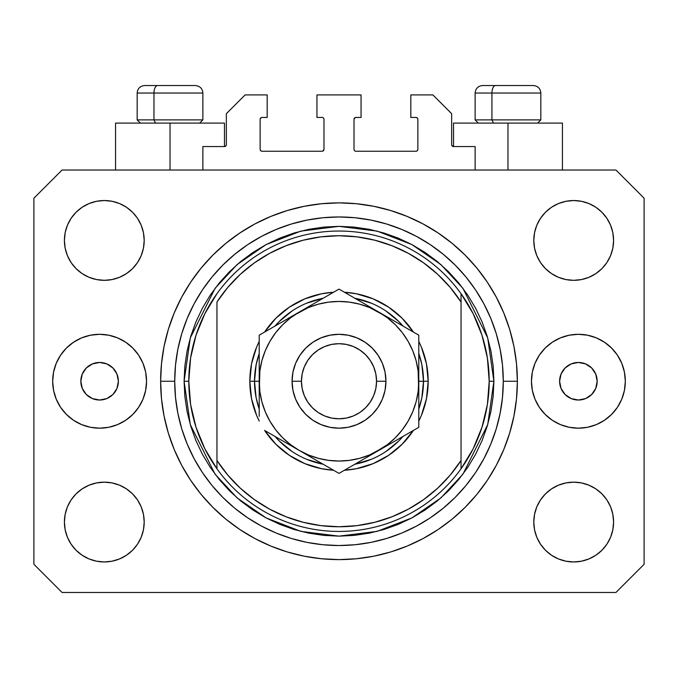 <?xml version="1.0" encoding="UTF-8"?>
<svg xmlns="http://www.w3.org/2000/svg" width="678" height="678" viewBox="0 0 678 678"><rect width="100%" height="100%" fill="white"/><g stroke="black" fill="none" stroke-linecap="round" stroke-linejoin="round"><path stroke-width="1.02" d="M202.875 170.025L202.875 146.55L224.469 146.55L202.875 146.55L202.875 170.025M226.35 144.677L226.35 113.692L226.35 144.677A1.881 1.881 0 0 1 224.469 146.55L225.189 146.406L224.469 146.55L224.469 123.082L170.025 123.082L170.025 170.025L170.025 123.082L115.574 123.082L115.574 170.025L115.574 123.082L224.469 123.082M226.35 113.692L245.122 94.92L267.183 94.92L267.183 117.447L262.022 117.447L267.183 117.447L267.183 94.92L245.122 94.92L226.35 113.692M260.14 119.328L260.14 149.372L260.14 119.328A1.881 1.881 0 0 1 262.022 117.447L261.301 117.591L262.022 117.447M262.022 151.245L322.101 151.245L262.022 151.245A1.881 1.881 0 0 1 260.14 149.372L260.284 150.084L260.14 149.372M323.431 150.694L322.821 151.101L323.982 149.372L323.982 119.328L323.982 149.372A1.881 1.881 0 0 1 322.101 151.245L322.821 151.101L322.101 151.245M322.101 117.447L316.94 117.447L322.101 117.447A1.881 1.881 0 0 1 323.982 119.328L323.838 118.608L323.982 119.328M316.94 117.447L316.94 94.92L316.94 117.447M361.06 94.92L316.94 94.92L361.06 94.92L361.06 117.447L355.899 117.447L361.06 117.447L361.06 94.92M354.569 117.997L355.179 117.591L354.018 119.328L354.018 149.372L354.018 119.328A1.881 1.881 0 0 1 355.899 117.447L355.179 117.591L355.899 117.447M355.899 151.245L415.978 151.245L355.899 151.245A1.881 1.881 0 0 1 354.018 149.372L354.162 150.084L354.018 149.372M417.86 149.372L417.86 119.328L417.86 149.372A1.881 1.881 0 0 1 415.978 151.245L416.699 151.101L415.978 151.245M415.978 117.447L410.817 117.447L415.978 117.447A1.881 1.881 0 0 1 417.86 119.328L417.716 118.608L417.86 119.328M410.817 117.447L410.817 94.92L432.878 94.92L451.65 113.692L451.65 144.677L451.65 113.692L432.878 94.92L410.817 94.92L410.817 117.447M451.794 145.397L453.531 146.55L453.531 123.082L507.975 123.082L507.975 170.025L507.975 123.082L562.426 123.082L453.531 123.082L453.531 146.55L475.125 146.55L453.531 146.55A1.881 1.881 0 0 1 451.65 144.677L451.794 145.397L451.65 144.677M475.125 146.55L475.125 170.025L475.125 146.55M416.699 117.591L417.716 118.608L416.699 117.591M417.716 150.084L416.699 151.101L417.716 150.084M354.569 150.694L354.162 150.084M323.431 117.997L323.838 118.608M261.301 151.101L260.284 150.084L261.301 151.101M260.284 118.608L261.301 117.591L260.284 118.608M226.206 145.397L225.189 146.406M118.387 381.248A18.772 18.772 0 0 1 99.615 400.02A18.772 18.772 0 0 1 80.835 381.248L82.267 374.061L86.335 367.968L92.428 363.9L99.615 362.467L106.802 363.9L112.887 367.968L116.963 374.061L118.387 381.248L116.963 388.426L112.887 394.52L106.802 398.588L99.615 400.02L92.428 398.588L86.335 394.52L82.267 388.426L80.835 381.248A18.772 18.772 0 0 1 99.615 362.467A18.772 18.772 0 0 1 118.387 381.248M597.165 381.248A18.772 18.772 0 0 1 578.385 400.02A18.772 18.772 0 0 1 559.613 381.248L561.037 374.061L565.113 367.968L571.198 363.9L578.385 362.467L585.572 363.9L591.665 367.968L595.733 374.061L597.165 381.248L595.733 388.426L591.665 394.52L585.572 398.588L578.385 400.02L571.198 398.588L565.113 394.52L561.037 388.426L559.613 381.248A18.772 18.772 0 0 1 578.385 362.467A18.772 18.772 0 0 1 597.165 381.248M625.328 381.248A46.935 46.935 0 0 1 578.385 428.182A46.935 46.935 0 0 1 531.45 381.248L532.349 372.086L535.018 363.281L539.357 355.17L545.197 348.051L552.307 342.221L560.426 337.881L569.232 335.212L578.385 334.305L587.546 335.212L596.352 337.881L604.462 342.221L611.573 348.051L617.412 355.17L621.751 363.281L624.421 372.086L625.328 381.248L624.421 390.401L621.751 399.206L617.412 407.325L611.573 414.436L604.462 420.275L596.352 424.606L587.546 427.284L578.385 428.182L569.232 427.284L560.426 424.606L552.307 420.275L545.197 414.436L539.357 407.325L535.018 399.206L532.349 390.401L531.45 381.248A46.935 46.935 0 0 1 578.385 334.305A46.935 46.935 0 0 1 625.328 381.248L624.421 390.401M146.55 381.248A46.935 46.935 0 0 1 99.615 428.182A46.935 46.935 0 0 1 52.672 381.248L53.579 372.086L56.249 363.281L60.588 355.17L66.427 348.051L73.538 342.221L81.648 337.881L90.454 335.212L99.615 334.305L108.768 335.212L117.574 337.881L125.693 342.221L132.803 348.051L138.643 355.17L142.982 363.281L145.651 372.086L146.55 381.248L145.651 390.401L142.982 399.206L138.643 407.325L132.803 414.436L125.693 420.275L117.574 424.606L108.768 427.284L99.615 428.182L90.454 427.284L81.648 424.606L73.538 420.275L66.427 414.436L60.588 407.325L56.249 399.206L53.579 390.401L52.672 381.248A46.935 46.935 0 0 1 99.615 334.305A46.935 46.935 0 0 1 146.55 381.248M517.365 381.248A178.365 178.365 0 0 1 339 559.613A178.365 178.365 0 0 1 160.635 381.248L161.491 363.764L164.059 346.45L168.314 329.466L174.212 312.99L181.696 297.167L190.696 282.15L201.12 268.09L212.875 255.123L225.842 243.368L239.902 232.935L254.92 223.943L270.742 216.46L287.226 210.561L304.202 206.307L321.516 203.739L339 202.875L356.484 203.739L373.798 206.307L390.774 210.561L407.258 216.46L423.08 223.943L438.098 232.935L452.158 243.368L465.125 255.123L476.88 268.09L487.304 282.15L496.304 297.167L503.788 312.99L509.687 329.466L513.941 346.45L516.509 363.764L517.365 381.248L516.509 398.723L513.941 416.046L509.687 433.022L503.788 449.506L496.304 465.328L487.304 480.338L476.88 494.398L465.125 507.364L452.158 519.128L438.098 529.552L423.08 538.552L407.258 546.036L390.774 551.934L373.798 556.18L356.484 558.748L339 559.613L321.516 558.748L304.202 556.18L287.226 551.934L270.742 546.036L254.92 538.552L239.902 529.552L225.842 519.128L212.875 507.364L201.12 494.398L190.696 480.338L181.696 465.328L174.212 449.506L168.314 433.022L164.059 416.046L161.491 398.723L160.635 381.248A178.365 178.365 0 0 1 339 202.875A178.365 178.365 0 0 1 517.365 381.248L503.288 381.248L517.365 381.248M64.41 522.06A39.9 39.9 0 0 1 104.31 482.16A39.9 39.9 0 0 1 144.202 522.06A39.9 39.9 0 0 1 104.31 561.96A39.9 39.9 0 0 1 64.41 522.06L65.173 514.28L67.444 506.788L71.131 499.898L76.097 493.847L82.14 488.889L89.038 485.202L96.522 482.931L104.31 482.16L112.09 482.931L119.574 485.202L126.472 488.889L132.524 493.847L137.481 499.898L141.168 506.788L143.439 514.28L144.202 522.06L143.439 529.84L141.168 537.332L137.481 544.222L132.524 550.273L126.472 555.231L119.574 558.918L112.09 561.189L104.31 561.96L96.522 561.189L89.038 558.918L82.14 555.231L76.097 550.273L71.131 544.222L67.444 537.332L65.173 529.84L64.41 522.06L65.173 514.28L67.444 506.788M613.59 522.06A39.9 39.9 0 0 1 573.69 561.96A39.9 39.9 0 0 1 533.798 522.06L534.561 514.28L536.832 506.788L540.519 499.898L545.476 493.847L551.528 488.889L558.426 485.202L565.91 482.931L573.69 482.16L581.478 482.931L588.962 485.202L595.86 488.889L601.903 493.847L606.869 499.898L610.556 506.788L612.827 514.28L613.59 522.06L612.827 529.84L610.556 537.332L606.869 544.222L601.903 550.273L595.86 555.231L588.962 558.918L581.478 561.189L573.69 561.96L565.91 561.189L558.426 558.918L551.528 555.231L545.476 550.273L540.519 544.222L536.832 537.332L534.561 529.84L533.798 522.06A39.9 39.9 0 0 1 573.69 482.16A39.9 39.9 0 0 1 613.59 522.06L612.827 514.28M613.59 240.427A39.9 39.9 0 0 1 573.69 280.328A39.9 39.9 0 0 1 533.798 240.427L534.561 232.647L536.832 225.164L540.519 218.265L545.476 212.214L551.528 207.256L558.426 203.57L565.91 201.298L573.69 200.535L581.478 201.298L588.962 203.57L595.86 207.256L601.903 212.214L606.869 218.265L610.556 225.164L612.827 232.647L613.59 240.427L612.827 248.216L610.556 255.699L606.869 262.598L601.903 268.641L595.86 273.607L588.962 277.294L581.478 279.556L573.69 280.328L565.91 279.556L558.426 277.294L551.528 273.607L545.476 268.641L540.519 262.598L536.832 255.699L534.561 248.216L533.798 240.427A39.9 39.9 0 0 1 573.69 200.535A39.9 39.9 0 0 1 613.59 240.427L612.827 248.216L610.556 255.699M144.202 240.427A39.9 39.9 0 0 1 104.31 280.328A39.9 39.9 0 0 1 64.41 240.427L65.173 232.647L67.444 225.164L71.131 218.265L76.097 212.214L82.14 207.256L89.038 203.57L96.522 201.298L104.31 200.535L112.09 201.298L119.574 203.57L126.472 207.256L132.524 212.214L137.481 218.265L141.168 225.164L143.439 232.647L144.202 240.427L143.439 248.216L141.168 255.699L137.481 262.598L132.524 268.641L126.472 273.607L119.574 277.294L112.09 279.556L104.31 280.328L96.522 279.556L89.038 277.294L82.14 273.607L76.097 268.641L71.131 262.598L67.444 255.699L65.173 248.216L64.41 240.427A39.9 39.9 0 0 1 104.31 200.535A39.9 39.9 0 0 1 144.202 240.427M615.938 592.47L62.062 592.47L615.938 592.47L644.1 564.308L644.1 198.188L644.1 564.308L615.938 592.47M62.062 170.025L615.938 170.025L62.062 170.025L33.9 198.188L33.9 564.308L33.9 198.188L62.062 170.025M33.9 564.308L62.062 592.47L33.9 564.308M644.1 198.188L615.938 170.025L644.1 198.188M82.14 488.889L89.038 485.202L96.522 482.931L104.31 482.16L112.09 482.931M126.472 488.889L132.524 493.847M141.168 506.788L143.439 514.28M141.168 537.332L137.481 544.222M89.038 558.918L82.14 555.231L76.097 550.273M536.832 506.788L540.519 499.898M565.91 482.931L573.69 482.16L581.478 482.931L588.962 485.202L595.86 488.889L601.903 493.847M601.903 550.273L595.86 555.231L588.962 558.918M536.832 225.164L540.519 218.265M588.962 203.57L595.86 207.256L601.903 212.214M595.86 273.607L588.962 277.294L581.478 279.556L573.69 280.328L565.91 279.556M551.528 273.607L545.476 268.641M536.832 255.699L534.561 248.216M76.097 212.214L82.14 207.256L89.038 203.57M141.168 255.699L137.481 262.598M112.09 279.556L104.31 280.328L96.522 279.556L89.038 277.294L82.14 273.607L76.097 268.641M65.173 248.216L64.41 240.427M476.88 268.09L465.125 255.123L452.158 243.368L465.125 255.123L476.88 268.09M373.798 206.307L356.484 203.739M225.842 243.368L212.875 255.123L201.12 268.09L212.875 255.123L225.842 243.368M181.696 297.167L179.526 301.346M201.12 494.398L212.875 507.364L225.842 519.128L212.875 507.364L201.12 494.398M304.202 556.18L321.516 558.748M452.158 519.128L465.125 507.364L476.88 494.398L465.125 507.364L452.158 519.128M496.304 465.328L498.474 461.142M53.579 372.086L52.672 381.248M533.196 85.53L495.593 85.53A7.509 3.67 90 0 0 491.923 93.039L491.923 119.887L493.482 123.082L491.923 119.887L540.832 119.887L491.923 119.887L491.923 93.039L540.671 93.039M537.646 123.082L540.832 119.887L540.832 93.039C540.383 88.487 537.874 85.987 533.323 85.53C537.874 85.987 540.383 88.487 540.832 93.039L475.125 93.039C475.575 88.487 478.083 85.987 482.634 85.53C478.083 85.987 475.575 88.487 475.125 93.039L475.125 119.887L491.923 119.887L475.125 119.887L478.312 123.082M532.086 85.53L482.711 85.53M475.286 93.039L491.923 93.039A7.509 3.67 -90 0 1 495.593 85.53L482.761 85.53M195.239 85.53L157.635 85.53A7.509 3.67 90 0 0 153.965 93.039L153.965 119.887L155.525 123.082L153.965 119.887L202.875 119.887L153.965 119.887L153.965 93.039L202.714 93.039M199.688 123.082L202.875 119.887L202.875 93.039C202.425 88.487 199.917 85.987 195.366 85.53C199.917 85.987 202.425 88.487 202.875 93.039L137.168 93.039C137.617 88.487 140.126 85.987 144.677 85.53C140.126 85.987 137.617 88.487 137.168 93.039L137.168 119.887L153.965 119.887L137.168 119.887L140.354 123.082M194.128 85.53L144.753 85.53M137.329 93.039L153.965 93.039A7.509 3.67 -90 0 1 157.635 85.53L144.804 85.53M249.818 381.248L254.513 381.248L256.131 397.732L259.208 409.02A84.487 84.487 0 0 1 254.513 381.248L249.818 381.248L251.53 363.849L256.606 347.119L259.208 341.415A89.182 89.182 0 0 0 259.208 421.072L256.606 415.377L251.53 398.647L249.818 381.248M428.182 381.248A89.182 89.182 0 0 1 418.792 421.072L421.394 415.377L426.47 398.647L428.182 381.248L423.487 381.248L428.182 381.248L426.47 363.849L421.394 347.119L418.792 341.415A89.182 89.182 0 0 1 428.182 381.248M413.394 430.437A89.182 89.182 0 0 1 344.407 470.261L356.399 468.71L373.129 463.642L388.545 455.396L402.062 444.31L413.394 430.437M333.593 470.261A89.182 89.182 0 0 1 264.606 430.437L275.938 444.31L289.455 455.396L304.871 463.642L321.601 468.71L333.593 470.261M184.102 381.248L188.798 381.248A150.202 150.202 0 0 0 461.04 468.803A150.202 150.202 0 0 0 489.202 381.248L493.898 381.248L487.702 424.614L462.921 474.185L440.853 497.949L411.893 517.916L377.129 531.374L339 536.145L300.871 531.374L266.107 517.916L237.147 497.949L215.079 474.185L190.298 424.614L184.102 381.248L184.848 396.427L187.077 411.461L190.772 426.208L195.891 440.522L202.391 454.26L210.205 467.303L219.265 479.507L229.469 490.77L240.732 500.983L252.945 510.034L265.979 517.848L279.726 524.348L294.032 529.476L308.778 533.162L323.821 535.4L339 536.145L354.179 535.4L369.222 533.162L383.968 529.476L398.274 524.348L412.021 517.848L425.055 510.034L437.268 500.983L448.531 490.77L458.735 479.507L467.795 467.303L475.609 454.26L482.109 440.522L487.228 426.208L490.923 411.461L493.152 396.427L493.898 381.248L493.152 366.061L490.923 351.026L487.228 336.28L482.109 321.965L475.609 308.227L467.795 295.193L458.735 282.98L448.531 271.717L437.268 261.505L425.055 252.453L412.021 244.639L398.274 238.139L383.968 233.02L369.222 229.325L354.179 227.096L339 226.35L323.821 227.096L308.778 229.325L294.032 233.02L279.726 238.139L265.979 244.639L252.945 252.453L240.732 261.505L229.469 271.717L219.265 282.98L210.205 295.193L202.391 308.227L195.891 321.965L190.772 336.28L187.077 351.026L184.848 366.061L184.102 381.248L190.298 337.873L215.079 288.303L237.147 264.539L266.107 244.572L300.871 231.113L339 226.35L377.129 231.113L411.893 244.572L440.853 264.539L462.921 288.303L487.702 337.873L493.898 381.248L489.202 381.248A150.202 150.202 0 0 0 216.96 293.684A150.202 150.202 0 0 1 461.04 293.684L461.04 302.007L450.268 287.48L437.776 274.395L423.758 262.971L408.436 253.369L392.037 245.75L374.824 240.215L357.052 236.859L339 235.732L320.948 236.859L303.176 240.215L285.963 245.75L269.564 253.369L254.242 262.971L240.224 274.395L227.732 287.48L216.96 302.007L216.96 460.489L227.732 475.015L240.224 488.092L254.242 499.517L269.564 509.119L285.963 516.746L303.176 522.272L320.948 525.628L339 526.755L357.052 525.628L374.824 522.272L392.037 516.746L408.436 509.119L423.758 499.517L437.776 488.092L450.268 475.015L461.04 460.489L461.04 293.684L473.134 313.651L481.99 335.254L487.389 357.967L489.202 381.248L487.389 404.52L481.99 427.233L473.134 448.836L461.04 468.803A150.202 150.202 0 0 1 216.96 468.803L216.96 460.489L216.96 468.803L204.866 448.836L196.01 427.233L190.611 404.52L188.798 381.248L184.102 381.248M160.635 381.248L174.712 381.248A164.288 164.288 0 0 1 339 216.96A164.288 164.288 0 0 1 503.288 381.248L502.491 397.35L500.127 413.292L496.211 428.937L490.779 444.115L483.889 458.684L475.6 472.515L465.998 485.465L455.167 497.415L443.217 508.237L430.276 517.839L416.445 526.128L401.868 533.027L386.689 538.459L371.052 542.375L355.103 544.739L339 545.527L322.898 544.739L306.948 542.375L291.311 538.459L276.132 533.027L261.555 526.128L247.724 517.839L234.783 508.237L222.833 497.415L212.002 485.465L202.4 472.515L194.111 458.684L187.221 444.115L181.789 428.937L177.873 413.292L175.509 397.35L174.712 381.248L175.509 365.145L177.873 349.195L181.789 333.559L187.221 318.372L194.111 303.803L202.4 289.972L212.002 277.022L222.833 265.081L234.783 254.25L247.724 244.648L261.555 236.359L276.132 229.469L291.311 224.037L306.948 220.113L322.898 217.748L339 216.96L355.103 217.748L371.052 220.113L386.689 224.037L401.868 229.469L416.445 236.359L430.276 244.648L443.217 254.25L455.167 265.081L465.998 277.022L475.6 289.972L483.889 303.803L490.779 318.372L496.211 333.559L500.127 349.195L502.491 365.145L503.288 381.248A164.288 164.288 0 0 1 339 545.527A164.288 164.288 0 0 1 174.712 381.248L160.635 381.248M264.606 332.05L275.938 318.185L289.455 307.092L304.871 298.854L321.601 293.777L333.593 292.226A89.182 89.182 0 0 0 264.606 332.05M344.407 292.226L356.399 293.777L373.129 298.854L388.545 307.092L402.062 318.185L413.394 332.05A89.182 89.182 0 0 0 344.407 292.226M216.96 302.007A145.507 145.507 0 0 1 461.04 302.007L461.04 460.489A145.507 145.507 0 0 1 216.96 460.489L216.96 302.007M461.04 468.803L461.04 460.489L461.04 468.803M373.798 556.18L356.484 558.748M181.696 465.328L179.526 461.142M304.202 206.307L321.516 203.739M496.304 297.167L498.474 301.346M418.792 409.012A84.487 84.487 0 0 0 423.487 381.248L418.792 381.248L423.487 381.248A84.487 84.487 0 0 1 418.792 409.012L421.869 397.732L423.487 381.248L421.869 364.764L418.792 353.475A84.487 84.487 0 0 1 423.487 381.248A84.487 84.487 0 0 0 418.792 353.475M371.358 303.193L354.848 298.252A84.487 84.487 0 0 1 402.944 326.025L398.74 321.499L385.943 310.999M292.057 310.999L279.26 321.499L275.048 326.025A84.487 84.487 0 0 1 323.152 298.252L306.642 303.193M259.208 353.475L256.131 364.764L254.513 381.248L259.208 381.248L254.513 381.248A84.487 84.487 0 0 1 259.208 353.475A84.487 84.487 0 0 0 259.208 409.012M306.642 459.294L323.152 464.235A84.487 84.487 0 0 1 275.056 436.463L279.26 440.988L292.057 451.497M385.943 451.497L398.74 440.988L402.952 436.463A84.487 84.487 0 0 1 354.848 464.235L371.358 459.294M216.96 293.684A150.202 150.202 0 0 0 188.798 381.248L190.611 357.967L196.01 335.254L204.866 313.651L216.96 293.684M402.944 326.025A84.487 84.487 0 0 0 354.848 298.252M323.152 298.252A84.487 84.487 0 0 0 275.056 326.025M275.056 436.463A84.487 84.487 0 0 0 323.152 464.235M354.848 464.235A84.487 84.487 0 0 0 402.944 436.463M292.065 381.248L301.447 381.248A37.553 37.553 0 0 1 339 343.695A37.553 37.553 0 0 1 376.553 381.248L385.935 381.248A46.935 46.935 0 0 0 339 334.305A46.935 46.935 0 0 0 292.065 381.248A46.935 46.935 0 0 1 339 334.305A46.935 46.935 0 0 1 385.935 381.248L385.036 390.401L382.367 399.206L378.027 407.325L372.188 414.436L365.078 420.275L356.959 424.606L348.161 427.284L339 428.182L329.839 427.284L321.041 424.606L312.922 420.275L305.812 414.436L299.973 407.325L295.633 399.206L292.964 390.401L292.065 381.248L292.964 372.086L295.633 363.281L299.973 355.17L305.812 348.051L312.922 342.221L321.041 337.881L329.839 335.212L339 334.305L348.161 335.212L356.959 337.881L365.078 342.221L372.188 348.051L378.027 355.17L382.367 363.281L385.036 372.086L385.935 381.248A46.935 46.935 0 0 1 339 428.182A46.935 46.935 0 0 1 292.065 381.248A46.935 46.935 0 0 0 339 428.182A46.935 46.935 0 0 0 385.935 381.248L376.553 381.248L375.832 373.917L373.688 366.874L370.222 360.382L365.552 354.696L359.865 350.026L353.374 346.551L346.322 344.416L339 343.695L331.678 344.416L324.626 346.551L318.135 350.026L312.448 354.696L307.778 360.382L304.312 366.874L302.168 373.917L301.447 381.248L302.168 388.57L304.312 395.613L307.778 402.105L312.448 407.8L318.135 412.47L324.626 415.936L331.678 418.072L339 418.792L346.322 418.072L353.374 415.936L359.865 412.47L365.552 407.8L370.222 402.105L373.688 395.613L375.832 388.57L376.553 381.248A37.553 37.553 0 0 1 339 418.792A37.553 37.553 0 0 1 301.447 381.248L292.065 381.248M418.792 393.206L418.114 370.832L416.08 360.594L412.724 350.712L408.105 341.348L402.308 332.669L395.427 324.821L387.579 317.94L378.9 312.143L339 289.108L259.208 335.178L259.208 369.315M418.792 382.951L418.792 381.248A79.792 79.792 0 0 1 378.9 450.353L418.792 427.318L418.792 335.178L389.24 318.109M418.792 408.571L418.792 410.47M348.534 467.879L368.552 456.319M378.858 450.37L368.569 456.311L387.579 444.548L395.427 437.666L402.308 429.818L408.105 421.14L412.724 411.783L416.08 401.893L418.114 391.63M344.924 469.964L418.792 427.318L418.792 335.178L378.9 312.143L389.223 318.101L369.535 307.524L359.654 304.168L349.39 302.125M299.066 450.328L339 473.388L378.9 450.353A79.792 79.792 0 0 1 299.1 450.353L288.777 444.387M268.734 432.818L299.1 450.353L308.465 454.963L318.346 458.32L328.61 460.362M265.132 430.733L268.708 432.801M259.208 405.003L259.208 410.021M259.208 379.536L259.886 391.664L261.92 401.893L265.276 411.783L269.895 421.14L275.692 429.818L282.573 437.666L290.421 444.548L299.1 450.353A79.792 79.792 0 0 1 299.1 312.143L309.431 306.176M259.208 353.916L259.208 357.442M299.159 312.109L259.208 335.178L259.208 416.326M328.271 295.303L299.1 312.143L290.421 317.94L282.573 324.821L275.692 332.669L269.895 341.348L265.276 350.712L261.92 360.594L259.886 370.858M333.076 292.523L299.1 312.143A79.792 79.792 0 0 1 418.792 381.248L418.114 391.664M418.792 357.467L418.792 352.467M418.792 360.518L418.792 369.29M378.951 312.168L339 289.108L329.5 294.591M409.241 329.661L368.569 306.176M412.868 331.754L409.292 329.686M389.375 444.302L395.24 440.912L389.384 444.293M399.512 438.446L408.029 433.53L399.512 438.446M412.868 430.733L409.292 432.801L412.868 430.733M319.719 462.252L328.245 467.176L319.719 462.252M315.448 459.786L309.592 456.404L315.448 459.786M333.076 469.964L329.5 467.896L333.076 469.964M259.208 401.978L259.208 404.961M288.625 318.185L282.76 321.575L288.616 318.194M278.489 324.042L269.963 328.966L278.489 324.042M265.132 331.754L268.708 329.686L265.132 331.754M259.208 357.467L259.208 352.467M358.281 300.235L349.729 295.303L358.281 300.235M344.924 292.523L348.5 294.591L344.924 292.523M328.61 302.125L318.346 304.168L308.465 307.524L288.777 318.101M275.717 332.644L269.895 341.348M349.39 460.362L359.654 458.32L369.535 454.963L389.223 444.387M402.283 429.844L408.105 421.14M418.792 346.161L418.792 357.501M328.669 295.074L329.449 294.616M259.208 360.518L259.208 357.535M418.792 416.377L418.792 427.318M418.792 401.978L418.792 404.961M349.416 302.134L339 301.447L328.584 302.134M259.886 370.832L259.208 393.181M328.584 460.354L339 461.04L349.416 460.354M309.431 456.311L339 473.388L348.5 467.896M259.208 335.178L259.208 346.161M562.426 123.082L562.426 170.025"/></g></svg>
